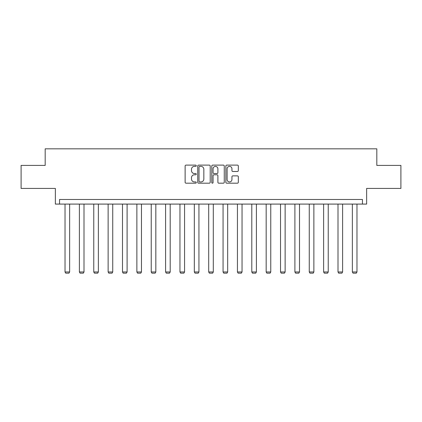 <?xml version="1.0" encoding="UTF-8"?>
<svg xmlns="http://www.w3.org/2000/svg" width="422" height="422" viewBox="0 0 422 422"><rect width="100%" height="100%" fill="white"/><g stroke="black" fill="none" stroke-linecap="round" stroke-linejoin="round"><path stroke-width="0.63" d="M196.267 165.746A0.633 0.633 0 0 0 195.634 165.113L186.028 165.113A0.902 0.902 0 0 0 185.126 166.015L185.126 182.288A0.902 0.902 0 0 0 186.028 183.19L195.634 183.19A0.633 0.633 0 0 0 196.267 182.557A0.633 0.633 0 0 0 195.634 181.929L194.389 181.929A2.891 2.891 0 0 1 191.498 179.033L191.498 177.678A2.891 2.891 0 0 1 194.389 174.787L195.634 174.787A0.633 0.633 0 0 0 196.267 174.154A0.633 0.633 0 0 0 195.634 173.521L194.389 173.521A2.891 2.891 0 0 1 191.498 170.625L191.498 169.269A2.891 2.891 0 0 1 194.389 166.379L195.634 166.379A0.633 0.633 0 0 0 196.267 165.746M21.1 165.403L21.1 188.428L55.361 188.428L55.361 204.084L366.639 204.084L366.639 188.428L400.9 188.428L400.9 165.403L376.82 165.403L376.82 148.829L45.18 148.829L45.18 165.403L21.1 165.403M237.417 171.485A0.902 0.902 0 0 0 238.325 170.583L238.325 166.015A0.902 0.902 0 0 0 237.417 165.113L226.751 165.113A0.902 0.902 0 0 0 225.849 166.015L225.849 182.288A0.902 0.902 0 0 0 226.751 183.19L237.417 183.19A0.902 0.902 0 0 0 238.325 182.288L238.325 176.776A0.902 0.902 0 0 0 237.417 175.868L232.854 175.868A0.902 0.902 0 0 0 231.947 176.776L231.947 179.508A2.416 2.416 0 0 1 229.531 181.929A2.416 2.416 0 0 1 227.115 179.508L227.115 168.795A2.416 2.416 0 0 1 229.531 166.379A2.416 2.416 0 0 1 231.947 168.795L231.947 170.583A0.902 0.902 0 0 0 232.854 171.485L237.417 171.485M362.451 204.084L362.451 199.479L59.549 199.479L59.549 204.084M210.209 166.015A0.902 0.902 0 0 0 209.307 165.113L198.641 165.113A0.902 0.902 0 0 0 197.733 166.015L197.733 182.288A0.902 0.902 0 0 0 198.641 183.19L209.307 183.19A0.902 0.902 0 0 0 210.209 182.288L210.209 166.015M212.693 165.113L223.359 165.113A0.902 0.902 0 0 1 224.267 166.015L224.267 182.288A0.902 0.902 0 0 1 223.359 183.19L218.796 183.19A0.902 0.902 0 0 1 217.894 182.288L217.894 175.689A0.902 0.902 0 0 0 216.987 174.787L213.959 174.787A0.902 0.902 0 0 0 213.057 175.689L213.057 182.557A0.633 0.633 0 0 1 212.424 183.19A0.633 0.633 0 0 1 211.791 182.557L211.791 166.015A0.902 0.902 0 0 1 212.693 165.113M199.632 166.379A0.633 0.633 0 0 0 198.999 167.012L198.999 181.296A0.633 0.633 0 0 0 199.632 181.929L200.946 181.929A2.891 2.891 0 0 0 203.837 179.033L203.837 169.269A2.891 2.891 0 0 0 200.946 166.379L199.632 166.379M217.894 168.842A2.416 2.416 0 0 0 215.473 166.426A2.416 2.416 0 0 0 213.057 168.842L213.057 172.614A0.902 0.902 0 0 0 213.959 173.521L216.987 173.521A0.902 0.902 0 0 0 217.894 172.614L217.894 168.842M69.635 204.084L69.635 271.974L65.03 271.974L65.03 204.084M69.635 271.974L68.944 273.171L65.721 273.171L65.03 271.974M83.999 204.084L83.999 271.974L79.394 271.974L79.394 204.084M83.999 271.974L83.308 273.171L80.085 273.171L79.394 271.974M98.368 204.084L98.368 271.974L93.763 271.974L93.763 204.084M98.368 271.974L97.677 273.171L94.454 273.171L93.763 271.974M112.732 204.084L112.732 271.974L108.132 271.974L108.132 204.084M112.732 271.974L112.046 273.171L108.818 273.171L108.132 271.974M127.101 204.084L127.101 271.974L122.496 271.974L122.496 204.084M127.101 271.974L126.41 273.171L123.187 273.171L122.496 271.974M141.47 204.084L141.47 271.974L136.865 271.974L136.865 204.084M141.47 271.974L140.779 273.171L137.556 273.171L136.865 271.974M155.834 204.084L155.834 271.974L151.229 271.974L151.229 204.084M155.834 271.974L155.143 273.171L151.92 273.171L151.229 271.974M170.203 204.084L170.203 271.974L165.598 271.974L165.598 204.084M170.203 271.974L169.512 273.171L166.289 273.171L165.598 271.974M184.567 204.084L184.567 271.974L179.962 271.974L179.962 204.084M184.567 271.974L183.876 273.171L180.653 273.171L179.962 271.974M198.936 204.084L198.936 271.974L194.331 271.974L194.331 204.084M198.936 271.974L198.245 273.171L195.022 273.171L194.331 271.974M213.3 204.084L213.3 271.974L208.7 271.974L208.7 204.084M213.3 271.974L212.614 273.171L209.386 273.171L208.7 271.974M227.669 204.084L227.669 271.974L223.064 271.974L223.064 204.084M227.669 271.974L226.978 273.171L223.755 273.171L223.064 271.974M242.038 204.084L242.038 271.974L237.433 271.974L237.433 204.084M242.038 271.974L241.347 273.171L238.124 273.171L237.433 271.974M256.402 204.084L256.402 271.974L251.797 271.974L251.797 204.084M256.402 271.974L255.711 273.171L252.488 273.171L251.797 271.974M270.771 204.084L270.771 271.974L266.166 271.974L266.166 204.084M270.771 271.974L270.08 273.171L266.857 273.171L266.166 271.974M285.135 204.084L285.135 271.974L280.53 271.974L280.53 204.084M285.135 271.974L284.444 273.171L281.221 273.171L280.53 271.974M299.504 204.084L299.504 271.974L294.899 271.974L294.899 204.084M299.504 271.974L298.813 273.171L295.59 273.171L294.899 271.974M313.868 204.084L313.868 271.974L309.268 271.974L309.268 204.084M313.868 271.974L313.182 273.171L309.954 273.171L309.268 271.974M328.237 204.084L328.237 271.974L323.632 271.974L323.632 204.084M328.237 271.974L327.546 273.171L324.323 273.171L323.632 271.974M342.606 204.084L342.606 271.974L338.001 271.974L338.001 204.084M342.606 271.974L341.915 273.171L338.692 273.171L338.001 271.974M356.97 204.084L356.97 271.974L352.365 271.974L352.365 204.084M356.97 271.974L356.279 273.171L353.056 273.171L352.365 271.974"/></g></svg>

